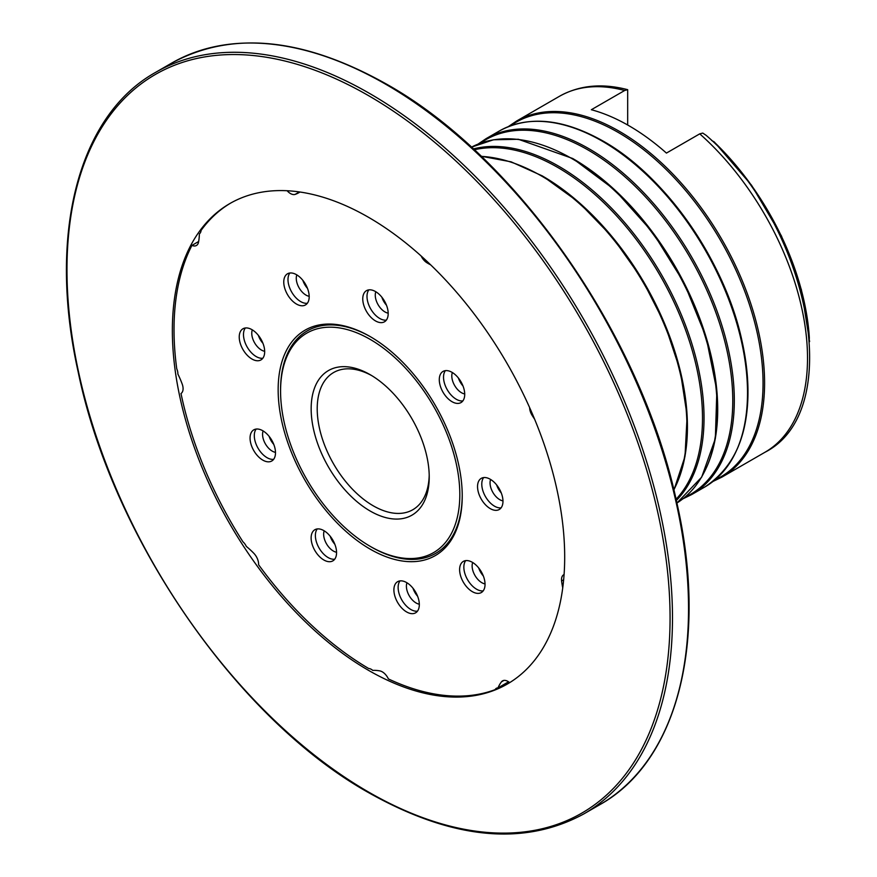 <?xml version="1.0" encoding="UTF-8"?>
<svg xmlns="http://www.w3.org/2000/svg" width="877" height="877" viewBox="0 0 877 877"><rect width="100%" height="100%" fill="white"/><g stroke="black" fill="none" stroke-linecap="round" stroke-linejoin="round"><path stroke-width="1.32" d="M370.193 374.698A83.49 48.202 -120 0 0 311.16 408.781A83.49 48.202 -120 0 0 370.193 511.039A83.49 48.202 -120 0 0 429.226 476.956A83.49 48.202 -120 0 0 370.193 374.698L370.193 374.698M371.727 375.608A79.204 45.736 -120 0 0 333.611 372.528A79.204 45.736 -120 0 0 321.475 436.001A79.204 45.736 -120 0 0 373.218 505.799A79.204 45.736 -120 0 0 412.826 509.723A79.204 45.736 -120 0 0 429.204 475.17M370.193 546.349A126.737 73.175 -120 0 0 459.811 494.606A126.737 73.175 -120 0 0 370.193 339.388A126.737 73.175 -120 0 0 280.574 391.131A126.737 73.175 -120 0 0 370.193 546.349L371.399 547.051A128.448 74.161 -120 0 0 435.628 553.409A128.448 74.161 -120 0 0 462.223 495.308A128.448 74.161 -120 0 1 435.628 553.409A128.448 74.161 -120 0 1 371.399 547.051L370.193 546.349M624.654 90.506A205.514 118.658 -120 0 0 559.438 96.306C579.291 85.212 602.039 83.008 627.68 89.684L624.654 90.506L591.35 109.724A205.514 118.658 60 0 1 628.897 125.707A205.514 118.658 60 0 1 666.432 153.08L699.736 133.852L702.762 133.074L706.128 135.332C808.188 222.988 847.697 410.14 764.952 452.269A205.514 118.658 -120 0 0 802.554 311.85A205.514 118.658 -120 0 0 699.736 133.852M711.62 140.441L714.349 142.03L751.523 185.2L781.429 235.935L801.381 289.673L809.603 341.624M809.372 338.412A196.612 113.517 -120 0 0 713.659 141.537L714.876 143.05M280.585 390.44A128.448 74.161 -120 0 1 307.18 330.936A128.448 74.161 -120 0 1 370.807 336.943A128.448 74.161 -120 0 0 307.18 330.936A128.448 74.161 -120 0 0 280.574 389.728L280.574 391.131M627.68 125.016L627.68 89.728M421.135 255.985A10.699 6.183 -120 0 0 426.946 262.771A61.16 35.31 -120 0 0 428.129 263.484A61.16 35.31 -120 0 0 430.673 264.854M483.183 590.879A17.978 10.381 60 0 1 468.395 581.056A17.978 10.381 60 0 1 465.709 560.611M464.152 583.501A17.978 10.381 60 0 1 463.341 561.401A17.978 10.381 60 0 1 480.497 570.445A17.978 10.381 60 0 1 481.32 592.545A17.978 10.381 60 0 1 464.152 583.501M483.326 575.959A13.703 7.915 60 0 1 481.243 573.207A13.703 7.915 60 0 1 478.699 567.945M485.036 583.907A13.703 7.915 60 0 1 475.586 576.474A13.703 7.915 60 0 1 472.681 562.497M417.463 611.17A17.978 10.381 60 0 1 398.322 590.133A17.978 10.381 60 0 1 399.989 580.903M394.091 592.578A17.978 10.381 60 0 1 397.621 581.681A17.978 10.381 60 0 1 410.436 585.463A17.978 10.381 60 0 1 419.129 601.94A17.978 10.381 60 0 1 415.599 612.826A17.978 10.381 60 0 1 402.784 609.055A17.978 10.381 60 0 1 394.091 592.578M419.316 604.198A13.703 7.915 60 0 1 406.544 588.215A13.703 7.915 60 0 1 406.961 582.777M334.707 559.219A17.978 10.381 60 0 1 319.206 548.235A17.978 10.381 60 0 1 317.079 529.16A17.978 10.381 60 0 1 317.233 528.952M312.837 531.605A17.978 10.381 60 0 1 314.854 529.73A17.978 10.381 60 0 1 331.594 538.127A17.978 10.381 60 0 1 334.861 559A17.978 10.381 60 0 1 332.843 560.874A17.978 10.381 60 0 1 316.104 552.488A17.978 10.381 60 0 1 312.837 531.605M273.635 459.329A17.978 10.381 60 0 1 271.366 459.285A17.978 10.381 60 0 1 257.18 446.601A17.978 10.381 60 0 1 256.161 429.061M258.43 429.116A17.978 10.381 60 0 1 273.503 443.729A17.978 10.381 60 0 1 271.771 460.995A17.978 10.381 60 0 1 267.123 461.73A17.978 10.381 60 0 1 252.05 447.117A17.978 10.381 60 0 1 253.782 429.851A17.978 10.381 60 0 1 258.43 429.116M262.815 358.255A17.978 10.381 60 0 1 251.852 353.179A17.978 10.381 60 0 1 245.341 327.987M256.314 333.063A17.978 10.381 60 0 1 260.951 359.921A17.978 10.381 60 0 1 247.61 355.634A17.978 10.381 60 0 1 242.973 328.765A17.978 10.381 60 0 1 256.314 333.063M264.668 351.282A13.703 7.915 60 0 1 258.134 347.467A13.703 7.915 60 0 1 252.313 329.873M307.323 303.278A17.978 10.381 60 0 1 289.695 287.908A17.978 10.381 60 0 1 289.848 273.01M307.487 288.38A17.978 10.381 60 0 1 305.459 304.944A17.978 10.381 60 0 1 285.463 290.353A17.978 10.381 60 0 1 287.481 273.799A17.978 10.381 60 0 1 307.487 288.38A13.703 7.915 60 0 1 303.223 281.374A13.703 7.915 60 0 1 302.85 280.344M309.186 296.305A13.703 7.915 60 0 1 297.566 284.641A13.703 7.915 60 0 1 296.821 274.896M386.329 320.127A17.978 10.381 60 0 1 372.55 311.763A17.978 10.381 60 0 1 367.189 293.992A17.978 10.381 60 0 1 368.855 289.859M387.996 315.994A17.978 10.381 60 0 1 384.466 321.793A17.978 10.381 60 0 1 369.601 315.852A17.978 10.381 60 0 1 362.957 296.437A17.978 10.381 60 0 1 366.487 290.649A17.978 10.381 60 0 1 381.342 296.579A17.978 10.381 60 0 1 387.996 315.994M386.472 305.207A13.703 7.915 60 0 1 381.857 297.193M388.182 313.155A13.703 7.915 60 0 1 375.411 293.291A13.703 7.915 60 0 1 375.827 291.745M462.859 400.921A17.978 10.381 60 0 1 447.259 389.75A17.978 10.381 60 0 1 445.384 370.653M460.184 402.971A17.978 10.381 60 0 1 442.633 391.515A17.978 10.381 60 0 1 443.017 371.431A17.978 10.381 60 0 1 443.839 371.037A17.978 10.381 60 0 1 461.379 382.504A17.978 10.381 60 0 1 460.995 402.576A17.978 10.381 60 0 1 460.184 402.971M463.012 385.99A13.703 7.915 60 0 1 458.386 377.987M464.722 393.948A13.703 7.915 60 0 1 454.637 385.485A13.703 7.915 60 0 1 452.357 372.528M501.118 507.849A17.978 10.381 60 0 1 494.496 506.172A17.978 10.381 60 0 1 483.413 492.282A17.978 10.381 60 0 1 483.644 477.581M490.254 508.616A17.978 10.381 60 0 1 478.513 492.775A17.978 10.381 60 0 1 481.265 478.36A17.978 10.381 60 0 1 490.254 479.259A17.978 10.381 60 0 1 502.006 495.099A17.978 10.381 60 0 1 499.243 509.504A17.978 10.381 60 0 1 490.254 508.616M501.26 492.929A13.703 7.915 60 0 1 496.634 484.915M502.97 500.877A13.703 7.915 60 0 1 499.737 499.649A13.703 7.915 60 0 1 490.605 479.456M370.193 549.145A130.158 75.148 60 0 1 278.152 389.728A130.158 75.148 60 0 1 370.193 336.593L370.193 336.593A130.158 75.148 60 0 1 462.234 496.009A130.158 75.148 60 0 1 370.193 549.145M287.141 190.737A10.699 6.183 -120 0 0 290.473 193.554A10.699 6.183 -120 0 0 295.176 194.376A61.16 35.31 -120 0 0 298.871 192.699A61.16 35.31 -120 0 0 299.978 192.019M230.651 203.102A277.428 160.173 -120 0 0 201.052 230.476A8.562 4.944 -120 0 1 199.375 233.797A61.16 35.31 -120 0 1 198.509 242.249A10.699 6.183 -120 0 1 196.448 245.483A10.699 6.183 -120 0 1 191.942 245.385L198.64 241.515M191.942 245.385A277.428 160.173 -120 0 0 176.748 368.822A8.562 4.944 -120 0 1 177.856 373.997A61.16 35.31 -120 0 1 182.175 383.994A10.699 6.183 -120 0 1 181.002 393.499A277.428 160.173 -120 0 0 242.962 541.822A8.562 4.944 -120 0 1 246.327 546.426A61.16 35.31 -120 0 1 253.815 553.288A10.699 6.183 -120 0 1 258.583 564.711A277.428 160.173 -120 0 0 368.702 668.515A8.562 4.944 -120 0 1 372.758 670.401A61.16 35.31 -120 0 1 379.905 670.916A10.699 6.183 -120 0 1 388.39 678.919A277.428 160.173 -120 0 0 495.143 689.629L508.616 681.846M368.526 217.31A277.428 160.173 -120 0 0 229.818 203.574A277.428 160.173 -120 0 0 187.294 425.882A277.428 160.173 -120 0 0 368.526 670.346A277.428 160.173 -120 0 0 507.235 684.093A277.428 160.173 -120 0 0 549.758 461.784A277.428 160.173 -120 0 0 368.526 217.31M509.658 682.646A10.699 6.183 -120 0 0 502.554 680.87A10.699 6.183 -120 0 0 501.458 681.846A61.16 35.31 -120 0 0 497.993 687.908A8.562 4.944 -120 0 0 496.36 688.313A8.562 4.944 -120 0 0 495.143 689.629M564.086 574.534A10.699 6.183 -120 0 0 563.725 574.72A10.699 6.183 -120 0 0 561.587 580.947A61.16 35.31 -120 0 0 562.738 587.842M529.62 407.564A10.699 6.183 -120 0 0 532.164 415.446A61.16 35.31 -120 0 0 534.63 419.206M417.605 596.25A13.703 7.915 60 0 1 412.99 588.237M334.85 544.288A13.703 7.915 60 0 1 330.223 536.285M273.777 444.409A13.703 7.915 60 0 1 269.151 436.395M262.968 343.335A13.703 7.915 60 0 1 258.342 335.321M508.561 681.802L497.993 687.908M275.488 452.357A13.703 7.915 60 0 1 265.402 443.905A13.703 7.915 60 0 1 263.122 430.947M336.56 552.247A13.703 7.915 60 0 1 326.485 543.784A13.703 7.915 60 0 1 324.194 530.826M510.469 125.795A204.758 118.22 60 0 1 618.263 132.46A204.758 118.22 60 0 1 753.486 317.967A204.758 118.22 60 0 1 714.919 479.927M480.19 143.28A204.758 118.22 60 0 1 587.985 149.945A204.758 118.22 60 0 1 723.207 335.442A204.758 118.22 60 0 1 684.641 497.402M474.314 149.792A204.758 118.22 60 0 1 557.706 167.419A204.758 118.22 60 0 1 686.242 331.835A204.758 118.22 60 0 1 676.068 499.243M602.192 141.12A205.514 118.658 60 0 1 736.45 322.221A205.514 118.658 60 0 1 704.944 486.91C744.178 460.732 756.434 411.653 741.723 339.673C724.512 260.743 665.347 175.915 603.047 141.044C563.056 118.57 528.524 115.205 499.441 130.947A205.514 118.658 60 0 1 602.192 141.12M603.201 141.164A204.758 118.22 60 0 1 736.307 450.964M559.438 96.306L516.509 121.092A205.514 118.658 60 0 1 619.261 131.265A205.514 118.658 60 0 1 753.518 312.365A205.514 118.658 60 0 1 722.023 477.055L713.133 481.374M478.042 144.102L486.231 138.566A205.514 118.658 60 0 1 588.993 148.75A205.514 118.658 60 0 1 723.251 329.851A205.514 118.658 60 0 1 691.745 494.529L704.944 486.91M571.914 158.605A205.514 118.658 60 0 1 705.557 337.645A205.514 118.658 60 0 1 676.912 503.036L701.677 477.143L715.347 438.588L716.86 390.66L706.171 337.338L684.192 283.085L652.773 232.46L614.569 189.739L572.769 158.518L518.351 139.279L493.488 139.783L471.453 147.161A205.514 118.658 60 0 1 571.914 158.605M572.922 158.638A204.758 118.22 60 0 1 706.04 468.439M473.383 148.937A205.514 118.658 60 0 1 558.715 166.224A205.514 118.658 60 0 1 688.171 332.536A205.514 118.658 60 0 1 676.342 500.471M481.32 156.391A205.514 118.658 60 0 1 541.646 176.08A205.514 118.658 60 0 1 673.854 489.87M542.644 176.124A204.758 118.22 60 0 1 675.761 485.924M299.397 191.931L295.176 194.376M171.706 63.078C231.813 30.476 303.453 37.514 386.636 84.192C517.441 157.367 641.723 336.494 676.693 502.061C708.408 640.363 678.042 761.17 599.857 804.658A428.151 247.193 -120 0 0 665.49 461.576A428.151 247.193 -120 0 0 385.781 84.28A428.151 247.193 -120 0 0 171.706 63.078L155.657 72.342C78.086 115.523 47.522 234.806 78.152 371.859C112.311 538.226 237.239 719.195 368.877 792.808C452.061 839.486 523.712 846.524 583.819 813.922A428.151 247.193 -120 0 0 649.44 470.839A428.151 247.193 -120 0 0 369.743 93.543A428.151 247.193 -120 0 0 155.657 72.342M368.526 792.019A426.441 246.207 -120 0 0 670.072 617.923A426.441 246.207 -120 0 0 368.526 95.637A426.441 246.207 -120 0 0 66.981 269.743A426.441 246.207 -120 0 0 368.526 792.019M503.946 680.409L501.458 681.846M563.659 579.752L561.587 580.947M532.876 415.029L532.164 415.446M427.91 262.223L426.946 262.771M682.865 498.849L691.745 494.529M673.909 490.133L685.003 456.413L687.14 415.753L680.234 370.653L664.722 323.876L641.569 278.338L612.223 236.856L578.513 202.028L542.501 175.992L511.127 161.839L481.122 156.205M764.952 452.269L722.023 477.055M499.441 130.947L486.231 138.566M508.32 126.617L516.509 121.092M599.857 804.658L583.819 813.922"/></g></svg>
